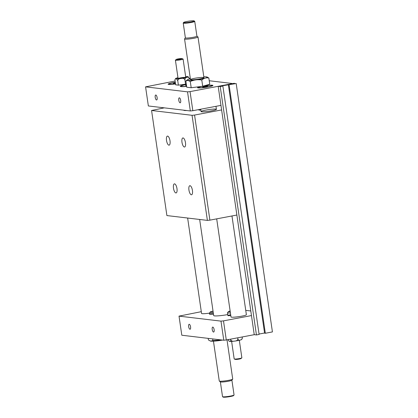 <?xml version="1.0" encoding="UTF-8"?>
<svg xmlns="http://www.w3.org/2000/svg" width="418" height="418" viewBox="0 0 418 418"><rect width="100%" height="100%" fill="white"/><g stroke="black" fill="none" stroke-linecap="round" stroke-linejoin="round"><path stroke-width="0.63" d="M181.955 58.588L183.016 59.001A3.882 0.413 171.7 0 1 183.094 59.063A3.882 0.413 171.7 0 1 180.722 59.8A3.882 0.413 171.7 0 1 175.408 60.187A3.882 0.413 171.7 0 1 175.461 60.098L176.365 59.403A2.874 0.308 171.7 0 1 179.123 58.75A2.874 0.308 171.7 0 1 181.955 58.588A2.874 0.308 171.7 0 1 180.257 59.184A2.874 0.308 171.7 0 1 177.389 59.549A2.874 0.308 171.7 0 1 176.365 59.403M213.039 311.128A5.826 0.622 -8.3 0 0 210.217 312.021A5.826 0.622 -8.3 0 0 213.196 312.204M210.217 312.021L209.397 313.103A6.798 0.726 -8.3 0 0 209.371 313.186A6.798 0.726 -8.3 0 0 213.347 313.275M213.452 341.161L219.267 381.012A6.798 0.726 -8.3 0 0 219.319 381.085A6.798 0.726 -8.3 0 0 228.568 380.338A6.798 0.726 -8.3 0 0 232.69 379.136A6.798 0.726 -8.3 0 0 232.716 379.053L227 339.844M219.319 381.085L220.411 381.89A5.826 0.622 -8.3 0 0 228.338 381.253A5.826 0.622 -8.3 0 0 231.875 380.218L232.69 379.136M220.37 381.864L222.528 396.635A5.826 0.622 -8.3 0 0 222.569 396.698A5.826 0.622 -8.3 0 0 230.501 396.06A5.826 0.622 -8.3 0 0 234.033 395.026A5.826 0.622 -8.3 0 0 234.059 394.953L231.901 380.181M222.569 396.698L223.118 397.1A5.34 0.57 -8.3 0 0 230.386 396.515A5.34 0.57 -8.3 0 0 233.625 395.569L234.033 395.026M231.624 341.417L234.179 358.937A3.882 0.413 -8.3 0 0 234.258 358.999L235.324 359.412A2.874 0.308 -8.3 0 0 239.195 359.078A2.874 0.308 -8.3 0 0 240.909 358.597L241.813 357.902A3.882 0.413 -8.3 0 0 241.865 357.813L239.31 340.294M234.258 358.999A3.882 0.413 -8.3 0 0 239.498 358.55A3.882 0.413 -8.3 0 0 241.813 357.902M230.146 311.055A2.717 0.293 -8.3 0 0 228.463 311.541A2.717 0.293 -8.3 0 0 230.224 311.593M228.463 311.541L227.481 312.842A3.882 0.413 -8.3 0 0 227.465 312.889A3.882 0.413 -8.3 0 0 230.407 312.868M196.904 36.136L197.96 36.915A6.798 0.726 171.7 0 1 198.007 36.988A6.798 0.726 171.7 0 1 193.858 38.273A6.798 0.726 171.7 0 1 184.557 38.947A6.798 0.726 171.7 0 1 184.584 38.864L185.373 37.819M194.156 20.9L194.704 21.302A5.826 0.622 171.7 0 1 194.746 21.365L196.909 36.173A5.826 0.622 171.7 0 1 193.351 37.275A5.826 0.622 171.7 0 1 185.378 37.855L183.22 23.047A5.826 0.622 171.7 0 1 183.241 22.974L183.648 22.431A5.34 0.57 171.7 0 1 188.831 21.161A5.34 0.57 171.7 0 1 194.156 20.9A5.34 0.57 171.7 0 1 190.937 21.966A5.34 0.57 171.7 0 1 183.648 22.431M194.746 21.365A5.826 0.622 171.7 0 1 191.193 22.467A5.826 0.622 171.7 0 1 183.22 23.047M186.773 110.535A10.387 1.113 171.7 0 1 183.721 110.195A10.387 1.113 171.7 0 1 183.721 110.169L183.721 110.195M211.675 110.796A7.77 0.831 171.7 0 1 201.042 111.569A7.77 0.831 171.7 0 1 205.781 110.096A7.77 0.831 171.7 0 1 216.414 109.328A7.77 0.831 171.7 0 1 211.675 110.796M190.028 185.707A4.614 1.693 79.3 0 1 192.4 190.19A4.614 1.693 79.3 0 1 191.554 194.772A4.614 1.693 79.3 0 1 191.355 194.783A4.614 1.693 79.3 0 1 188.983 190.294A4.614 1.693 79.3 0 1 189.835 185.712A4.614 1.693 79.3 0 1 190.028 185.707M183.063 137.94A4.614 1.693 79.3 0 1 185.43 142.423A4.614 1.693 79.3 0 1 184.584 147.011A4.614 1.693 79.3 0 1 184.385 147.016A4.614 1.693 79.3 0 1 182.018 142.533A4.614 1.693 79.3 0 1 182.865 137.945A4.614 1.693 79.3 0 1 183.063 137.94M167.602 136.101A4.614 1.693 79.3 0 1 169.969 140.584A4.614 1.693 79.3 0 1 169.123 145.166A4.614 1.693 79.3 0 1 168.924 145.171A4.614 1.693 79.3 0 1 166.557 140.688A4.614 1.693 79.3 0 1 167.404 136.106A4.614 1.693 79.3 0 1 167.602 136.101M174.572 183.863A4.614 1.693 79.3 0 1 176.939 188.346A4.614 1.693 79.3 0 1 176.093 192.933A4.614 1.693 79.3 0 1 175.894 192.938A4.614 1.693 79.3 0 1 173.522 188.455A4.614 1.693 79.3 0 1 174.374 183.868A4.614 1.693 79.3 0 1 174.572 183.863M200.818 110.044A2.91 0.313 171.7 0 1 198.853 110.033L198.785 109.579M236.792 215.051L209.899 220.145L194.569 115.06L221.462 109.965M194.569 115.06L192.061 115.311L207.391 220.391L209.899 220.145M207.391 220.391L166.897 215.568L151.567 110.488L164.269 107.854M151.567 110.488L192.061 115.311M227.977 339.453L229.273 341.37A6.374 0.684 171.7 0 1 229.158 341.328A6.374 0.684 171.7 0 1 229.121 341.302M229.158 341.328L229.968 341.454C230.496 341.501 230.757 340.947 230.741 339.782C231.321 340.91 232.303 341.391 233.683 341.229A6.374 0.684 171.7 0 1 229.968 341.454M235.47 340.994C236.849 340.801 237.659 340.09 237.889 338.857C238.312 339.965 238.95 340.404 239.796 340.179A6.374 0.684 171.7 0 1 235.47 340.994L233.683 341.229M240.893 339.86C241.74 339.604 242.2 338.846 242.278 337.598L242.221 338.611L241.651 339.505A6.374 0.684 171.7 0 1 240.893 339.86L239.796 340.179M222.569 340.085A10.147 1.087 171.7 0 1 210.228 341.025A10.147 1.087 171.7 0 1 210.165 340.999M221.786 339.991L212.877 340.513L210.782 341.14L208.43 339.986L208.195 338.371M212.814 327.095A2.524 0.925 79.3 0 1 214.11 329.551A2.524 0.925 79.3 0 1 213.645 332.059A2.524 0.925 79.3 0 1 213.535 332.064A2.524 0.925 79.3 0 1 212.239 329.609A2.524 0.925 79.3 0 1 212.705 327.101A2.524 0.925 79.3 0 1 212.814 327.095M189.255 324.29A2.524 0.925 79.3 0 1 190.551 326.745A2.524 0.925 79.3 0 1 190.085 329.253A2.524 0.925 79.3 0 1 189.976 329.259A2.524 0.925 79.3 0 1 188.68 326.803A2.524 0.925 79.3 0 1 189.145 324.295A2.524 0.925 79.3 0 1 189.255 324.29M228.359 84.797L220.213 86.171L222.878 86.066L220.218 86.568L218.191 86.327L234.169 83.302L230.313 84.222L236.191 83.543L228.359 84.797L264.589 333.177L265.325 333.266L229.09 84.885M264.568 333.01L259.055 334.055M236.191 83.543L272.426 331.918L265.325 333.266M220.218 86.568L256.448 334.943L259.113 334.442L222.878 86.066M256.448 334.943L254.426 334.703L254.17 334.207L218.191 86.327M233.113 84.034L233.045 83.548M233.364 83.987L233.301 83.579M234.587 83.673L234.535 83.344M242.189 336.965L242.278 337.598M237.889 338.857L237.737 337.807M230.647 339.155L230.741 339.782M212.642 338.904L212.877 340.513M254.4 334.651L226.284 339.98L223.494 320.872L220.981 321.123L223.771 340.226L226.284 339.98M220.981 321.123L179.019 316.123L181.809 335.231L223.771 340.226M230.799 315.543A3.882 0.413 171.7 0 1 227.852 315.564A3.882 0.413 171.7 0 1 230.224 314.827A3.882 0.413 171.7 0 1 230.684 314.744M213.488 314.226A6.798 0.726 171.7 0 1 209.512 314.143L209.371 313.186M201.298 311.676L179.019 316.123M223.494 320.872L251.453 315.574M203.822 76.839A10.147 1.087 171.7 0 1 206.487 76.86A10.147 1.087 171.7 0 1 207.046 76.975A10.147 1.087 171.7 0 1 200.159 79.237A10.147 1.087 171.7 0 1 187.938 80.371A10.147 1.087 171.7 0 1 187.316 79.854A10.147 1.087 171.7 0 1 190.368 78.798M194.636 78.307A6.798 0.726 171.7 0 1 203.937 77.633A6.798 0.726 171.7 0 1 199.788 78.924A6.798 0.726 171.7 0 1 190.488 79.598A6.798 0.726 171.7 0 1 194.636 78.307M187.316 79.854L185.843 81.003L187.933 80.376L190.284 81.531C193.942 79.833 197.777 79.336 201.784 80.037C203.963 78.161 206.314 77.487 208.843 78.014L207.109 77.001M177.964 77.706A6.374 0.684 -8.3 0 0 177.478 77.821L176.38 78.14A6.374 0.684 -8.3 0 0 175.623 78.495A6.374 0.684 -8.3 0 0 175.769 78.736L175.205 79.075L174.964 79.948L175.638 84.817L178.402 85.147L185.55 84.222L184.908 79.801C184.328 78.678 183.35 78.197 181.966 78.359A6.374 0.684 -8.3 0 0 186.292 77.539C185.446 77.795 184.986 78.553 184.908 79.801M188.001 76.63L189.297 78.547C188.873 77.44 188.241 76.996 187.389 77.225A6.374 0.684 -8.3 0 0 188.116 76.672A6.374 0.684 -8.3 0 0 188.001 76.63L187.306 76.546A6.374 0.684 -8.3 0 0 185.649 76.583M180.179 78.589C178.799 78.788 177.995 79.498 177.76 80.731L176.459 78.814A6.374 0.684 -8.3 0 0 180.179 78.589L181.966 78.359M187.389 77.225L186.292 77.539M176.459 78.814L175.769 78.736M178.016 78.051A4.274 0.455 -8.3 0 0 177.687 78.344A4.274 0.455 -8.3 0 0 177.979 78.422A4.274 0.455 -8.3 0 0 182.52 78.046A4.274 0.455 -8.3 0 0 186.094 77.116A4.274 0.455 -8.3 0 0 185.791 76.943A4.274 0.455 -8.3 0 0 185.702 76.933M178.319 78.443A3.882 0.413 171.7 0 1 181.846 77.659A3.882 0.413 171.7 0 1 185.493 77.393A3.882 0.413 171.7 0 1 185.514 77.393M245.742 310.375L250.784 310.976M209.376 313.15A7.77 0.831 171.7 0 1 201.554 313.448L187.64 218.039M231.969 215.96L246.38 314.717A7.77 0.831 171.7 0 1 241.635 316.186A7.77 0.831 171.7 0 1 231.002 316.959L216.691 218.854M227.711 314.587A10.387 1.113 171.7 0 1 213.687 315.585L199.663 219.471M204.883 86.918L202.683 87.048L203.043 86.698L207.809 86.082L204.883 86.918M205.687 86.766L205.604 86.212M203.091 87.028L203.043 86.698M175.435 83.412L173.235 83.543L175.351 82.858M173.642 83.516L173.595 83.192M186.444 85.105A4.938 0.528 -8.3 0 0 185.676 85.58A4.938 0.528 -8.3 0 0 186.01 85.664A4.938 0.528 -8.3 0 0 186.527 85.695M220.793 105.409L192.834 110.707L190.049 91.605L230.888 83.924M186.616 86.296A9.421 1.008 171.7 0 1 181.24 86.056A9.421 1.008 171.7 0 1 186.355 84.504M208.843 78.014L209.747 84.237L202.563 86.28L191.193 87.754L186.752 87.226L185.843 81.003M202.772 86.239A6.798 0.726 171.7 0 1 211.921 85.512A6.798 0.726 171.7 0 1 205.348 87.284A6.798 0.726 171.7 0 1 198.545 87.461A6.798 0.726 171.7 0 1 202.563 86.28M202.693 86.26L201.784 80.037M190.284 81.531L191.193 87.754M189.297 78.547L189.37 79.059M186.282 84.013L185.55 84.222M177.76 80.731L178.402 85.147M175.497 83.835A6.798 0.726 171.7 0 1 169.097 83.955A6.798 0.726 171.7 0 1 173.219 82.748A6.798 0.726 171.7 0 1 175.288 82.398M186.632 86.411A10.387 1.113 171.7 0 1 180.242 86.312A10.387 1.113 171.7 0 1 186.339 84.389M203.759 85.956A7.77 0.831 171.7 0 1 212.929 85.444A7.77 0.831 171.7 0 1 208.19 86.918A7.77 0.831 171.7 0 1 197.557 87.686A7.77 0.831 171.7 0 1 200.953 86.489M175.508 83.94A7.77 0.831 171.7 0 1 168.109 84.18A7.77 0.831 171.7 0 1 175.273 82.294M231.959 83.72L231.917 83.443L230.877 83.866M175.085 81.035L145.574 86.855L187.536 91.85L190.321 110.958L192.834 110.707M189.291 78.511L190.326 78.49M209.24 80.742L231.917 83.443M190.049 91.605L187.536 91.85M145.574 86.855L148.359 105.958L190.321 110.958M155.804 95.017A2.524 0.925 79.3 0 1 157.105 97.472A2.524 0.925 79.3 0 1 156.64 99.98A2.524 0.925 79.3 0 1 156.531 99.986A2.524 0.925 79.3 0 1 155.235 97.53A2.524 0.925 79.3 0 1 155.7 95.022A2.524 0.925 79.3 0 1 155.804 95.017M180.09 102.791A2.524 0.925 79.3 0 1 178.794 100.336A2.524 0.925 79.3 0 1 179.259 97.828A2.524 0.925 79.3 0 1 179.364 97.822A2.524 0.925 79.3 0 1 180.66 100.278A2.524 0.925 79.3 0 1 180.195 102.786A2.524 0.925 79.3 0 1 180.09 102.791M231.676 84.237L231.614 83.819M175.408 60.187L178.068 78.432M183.094 59.063L185.754 77.309M227.852 315.564L227.465 312.889M184.557 38.947L190.488 79.598M198.007 36.988L203.937 77.633M175.085 79.305L175.623 78.495M216.414 109.328L215.975 106.324M201.042 111.569L200.697 109.218M169.097 83.955L168.757 84.41M181.24 86.056L180.837 86.583M198.545 87.461L198.205 87.916M211.921 85.512L212.375 85.852"/></g></svg>
